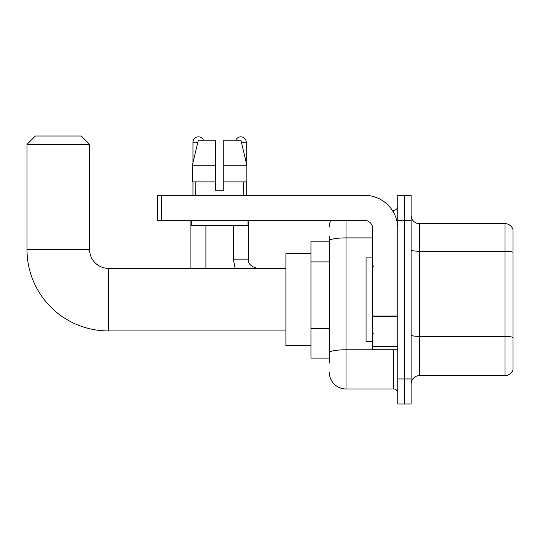 <?xml version="1.0" encoding="UTF-8"?>
<svg xmlns="http://www.w3.org/2000/svg" width="540" height="540" viewBox="0 0 540 540"><rect width="100%" height="100%" fill="white"/><g stroke="black" fill="none" stroke-linecap="round" stroke-linejoin="round"><path stroke-width="0.81" d="M329.319 363.089L329.319 240.8L329.319 241.198L310.952 241.198L310.952 358.081L329.319 358.081M397.784 378.959L397.784 404.001L404.46 404.001L404.46 378.959L404.46 404.001L411.143 404.001L411.143 378.959L404.46 378.959L404.46 220.32L404.46 378.959L397.784 378.959L397.784 220.32L404.46 220.32L404.46 195.278L404.46 220.32L411.143 220.32L411.143 378.959M411.143 220.32L411.143 195.278L397.784 195.278L397.784 220.32M346.019 220.32L346.019 388.976L393.606 388.976L393.606 349.731M392.276 210.303L393.606 210.303A4.171 4.171 0 0 0 397.784 206.132M329.319 355.577L329.319 352.681A16.7 2.902 180 0 1 346.019 349.778L393.606 349.778A4.171 0.722 0 0 0 395.057 349.731M372.735 237.904L346.019 237.904A16.7 2.902 180 0 0 329.319 240.8L329.319 236.189M397.784 393.147A4.171 4.171 0 0 0 393.606 388.976M329.319 227.003A16.7 16.7 0 0 1 330.716 220.32M346.019 388.976A16.7 16.7 0 0 1 329.319 372.276M411.143 383.967A8.35 8.35 0 0 1 419.492 375.617L504.988 375.617L504.988 223.661L419.492 223.661A8.35 8.35 0 0 1 411.143 215.312A8.35 8.35 0 0 0 419.492 223.661L419.492 375.617M513 229.675A8.35 8.35 0 0 0 504.988 223.661A8.35 8.35 0 0 1 513 229.675L513 369.603A8.35 8.35 0 0 1 504.988 375.617M513 252.416L513 337.466A8.35 1.451 180 0 0 504.988 336.42L419.492 336.42A8.35 1.451 -0 0 1 411.143 334.969M223.79 190.269L215.44 190.269L223.79 190.269L215.44 190.269L223.79 190.269L223.79 140.171L240.914 140.171L246.847 165.22L246.847 181.919L223.79 181.919M235.811 140.171A5.427 5.427 0 0 1 246.247 142.256L246.247 162.675L246.847 165.22L223.79 165.22M215.44 165.22L215.44 181.919L215.44 165.22L215.44 181.919L192.382 181.919L192.382 165.22L198.308 140.171L215.44 140.171L215.44 165.22L192.382 165.22L192.982 162.675L192.982 142.256L197.816 142.256M285.903 330.946L108.405 330.946A81.405 81.405 0 0 1 27 249.548L27 144.349L35.35 135.999L81.27 135.999L89.62 144.349L27 144.349M108.405 330.946L108.405 268.333A18.785 18.785 0 0 1 89.62 249.548L89.62 144.349M310.952 253.719L285.903 253.719L285.903 345.56L310.952 345.56M192.982 142.256A5.427 5.427 0 0 1 203.418 140.171M205.922 268.333L205.922 225.335M190.89 268.333L190.89 220.32M192.982 181.919L192.982 195.278M246.247 181.919L246.247 195.278M397.784 349.731L372.735 349.731L372.735 315.974L397.784 315.974M397.784 228.67A33.399 33.399 0 0 0 364.385 195.278L161.501 195.278L161.501 220.32L364.385 220.32A8.35 8.35 0 0 1 372.735 228.67L372.735 315.974M161.501 220.32L157.329 220.32L157.329 195.278L161.501 195.278M195.399 190.269L195.763 190.269L195.399 190.269L195.399 195.278M243.824 190.269L243.466 190.269L243.824 190.269L243.824 195.278M243.466 181.919L243.466 190.269M215.44 181.919L215.44 190.269M195.763 190.269L195.763 181.919M191.228 220.32L191.228 225.335L248.002 225.335L248.002 220.32M246.847 165.22L240.914 140.171M198.308 140.171L192.382 165.22M372.735 257.891L366.059 257.891L366.059 341.388L372.735 341.388M329.319 261.893L310.952 261.893M329.319 328.685L310.952 328.685M393.606 212.504L393.606 210.303M513 252.302A8.35 1.451 180 0 0 504.988 251.262L419.492 251.262A8.35 1.451 0 0 1 411.143 249.811M27 249.548L89.62 249.548M233.307 225.335L233.307 259.146L235.116 268.333L233.307 259.146L235.116 268.333L233.307 259.146L235.116 268.333L233.307 259.146L248.319 259.146C247.826 263.601 250.891 266.659 257.519 268.333C250.891 266.659 247.826 263.601 248.333 259.146C247.826 263.601 250.891 266.659 257.519 268.333C250.891 266.659 247.826 263.601 248.333 259.146C247.826 263.601 250.891 266.659 257.519 268.333C250.891 266.659 247.826 263.601 248.333 259.146L248.333 220.32M241.414 142.256L246.247 142.256M397.784 316.697L372.735 316.697M372.735 346.282L397.784 346.282M285.903 268.333L108.405 268.333M373.572 266.24L372.735 265.41M373.572 333.038L372.735 333.869"/></g></svg>
